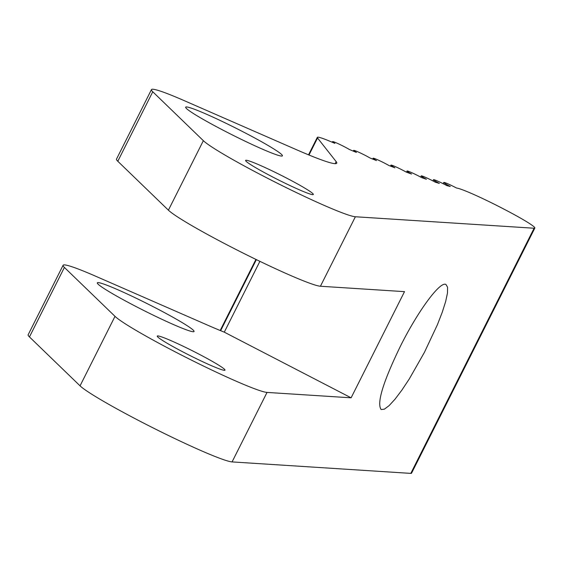 <?xml version="1.0" encoding="UTF-8"?>
<svg xmlns="http://www.w3.org/2000/svg" width="563" height="563" viewBox="0 0 563 563"><rect width="100%" height="100%" fill="white"/><g stroke="black" fill="none" stroke-linecap="round" stroke-linejoin="round"><path stroke-width="0.84" d="M207.705 325.189L95.654 276.215A86.646 6.109 26.7 0 0 63.105 265.272A86.646 6.109 26.7 0 0 64.4 267.439L115.007 316.35A86.646 6.109 -153.3 0 0 190.611 359.701A86.646 6.109 -153.3 0 0 267.031 392.418L351.108 397.816L224.285 332.163A108.307 7.643 -153.3 0 1 207.705 325.189M63.105 265.272L28.15 334.767A86.646 6.109 26.7 0 0 29.452 336.934L80.052 385.845A86.646 6.109 26.7 0 0 155.655 429.196A86.646 6.109 26.7 0 0 232.076 461.913L410.8 473.392L534.104 228.233L355.38 216.755A86.646 6.109 26.7 0 1 278.959 184.038A86.646 6.109 26.7 0 1 203.356 140.68L152.756 91.769A86.646 6.109 26.7 0 1 151.454 89.608A86.646 6.109 26.7 0 1 184.002 100.545L296.054 149.526A108.307 7.643 26.7 0 0 336.744 163.2A108.307 7.643 26.7 0 0 336.174 161.637L317.546 137.991A43.323 3.054 -153.3 0 1 317.321 137.365A43.323 3.054 -153.3 0 1 331.501 141.932A433.243 30.557 26.7 0 0 334.879 143.375A10.831 0.767 26.7 0 1 332.55 141.623A10.831 0.767 26.7 0 1 344.148 146.612A10.831 0.767 26.7 0 1 349.412 149.505A433.243 30.557 26.7 0 0 356.435 152.432A10.831 0.767 26.7 0 1 353.613 150.384A10.831 0.767 26.7 0 1 365.218 155.374A10.831 0.767 26.7 0 1 369.975 157.971A433.243 30.557 26.7 0 0 376.478 160.589A10.831 0.767 26.7 0 1 373.121 158.238A10.831 0.767 26.7 0 1 384.726 163.228A10.831 0.767 26.7 0 1 388.934 165.508A433.243 30.557 26.7 0 0 394.888 167.809A10.831 0.767 26.7 0 1 390.961 165.128A10.831 0.767 26.7 0 1 402.566 170.117A10.831 0.767 26.7 0 1 406.197 172.074A433.243 30.557 26.7 0 0 411.56 174.044A10.831 0.767 26.7 0 1 407.035 171.025A10.831 0.767 26.7 0 1 418.633 176.015A10.831 0.767 26.7 0 1 421.659 177.634A433.243 30.557 26.7 0 0 426.402 179.259A10.831 0.767 26.7 0 1 421.251 175.895A10.831 0.767 26.7 0 1 432.848 180.885A10.831 0.767 26.7 0 1 435.234 182.152A433.243 30.557 26.7 0 0 439.33 183.425A10.831 0.767 26.7 0 1 433.524 179.71A10.831 0.767 26.7 0 1 445.122 184.699A10.831 0.767 26.7 0 1 446.853 185.607A433.243 30.557 26.7 0 0 450.273 186.515A10.831 0.767 26.7 0 1 443.792 182.44A10.831 0.767 26.7 0 1 455.39 187.43A10.831 0.767 26.7 0 1 456.438 187.979A433.243 30.557 26.7 0 0 457.318 188.162A43.323 3.054 -153.3 0 1 502.112 208.176L503.836 209.077A43.323 3.054 -153.3 0 1 534.85 228.043A43.323 3.054 -153.3 0 1 534.104 228.233M259.902 261.338L224.285 332.163M151.454 89.608L116.499 159.104A86.646 6.109 26.7 0 0 117.801 161.264L168.407 210.175A86.646 6.109 -153.3 0 0 244.011 253.533A86.646 6.109 -153.3 0 0 320.431 286.243L404.508 291.648L351.108 397.816M400.427 346.189C417.95 310.987 440.315 280.705 445.98 284.512L447.585 287.264L447.479 293.006L445.678 301.465L442.265 312.205L437.416 324.696L424.425 352.347L409.287 378.948L401.848 390.166L395.001 399.223L389.075 405.663L384.388 409.16L381.158 409.547C376.577 403.319 383.002 382.2 400.427 346.189M534.85 228.043L411.546 473.209A43.323 3.054 -153.3 0 1 410.8 473.392M197.845 353.55A37.911 2.674 -153.3 0 1 224.982 370.151A37.911 2.674 -153.3 0 1 189.914 355.506A37.911 2.674 -153.3 0 1 157.246 336.083A37.911 2.674 -153.3 0 1 197.845 353.55M155.304 307.785A54.154 3.821 -153.3 0 1 194.066 331.501A54.154 3.821 -153.3 0 1 143.973 310.579A54.154 3.821 -153.3 0 1 97.308 282.837A54.154 3.821 -153.3 0 1 155.304 307.785M286.194 177.88A37.911 2.674 26.7 0 0 245.602 160.42A37.911 2.674 26.7 0 0 278.263 179.836A37.911 2.674 26.7 0 0 313.331 194.481A37.911 2.674 26.7 0 0 286.194 177.88M243.652 132.122A54.154 3.821 26.7 0 0 185.656 107.167A54.154 3.821 26.7 0 0 232.322 134.916A54.154 3.821 26.7 0 0 282.422 155.831A54.154 3.821 26.7 0 0 243.652 132.122M29.452 336.934L64.4 267.439M335.154 163.671L336.174 161.637M80.052 385.845L115.007 316.35M232.076 461.913L267.031 392.418M320.431 286.243L355.38 216.755M168.407 210.175L203.356 140.68M117.801 161.264L152.756 91.769M220.633 330.685L256.369 259.627M308.981 155.015L317.546 137.991M220.182 330.495L255.933 259.416M308.538 154.832L317.321 137.365M332.233 142.242L332.55 141.623M353.254 151.109L353.613 150.384M443.158 183.7L443.792 182.44M372.699 159.076L373.121 158.238M432.919 180.92L433.524 179.71M390.476 166.106L390.961 165.128M420.652 177.085L421.251 175.895M406.458 172.172L407.035 171.025"/></g></svg>
